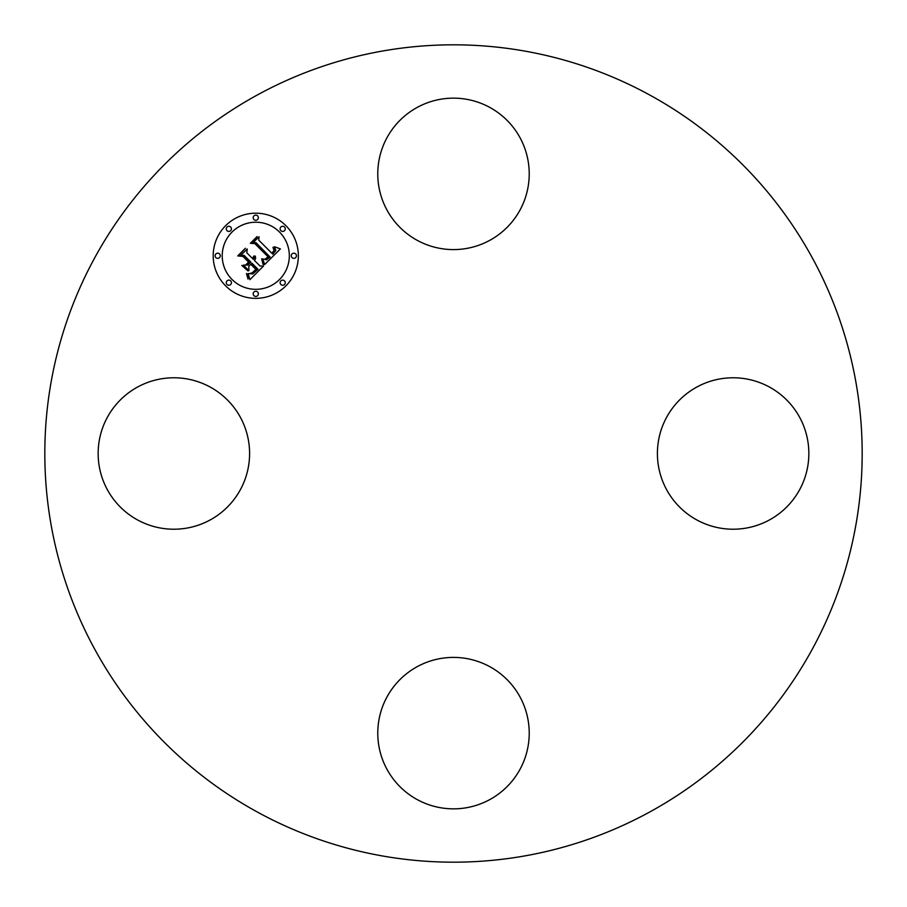 <?xml version="1.0" encoding="UTF-8"?>
<svg xmlns="http://www.w3.org/2000/svg" width="907" height="907" viewBox="0 0 907 907"><rect width="100%" height="100%" fill="white"/><g stroke="black" fill="none" stroke-linecap="round" stroke-linejoin="round"><path stroke-width="1.36" d="M210.175 387.051A75.712 75.712 0 0 1 240.321 489.803A75.712 75.712 0 0 1 137.569 519.949A75.712 75.712 0 0 1 107.423 417.197A75.712 75.712 0 0 1 210.175 387.051M387.051 696.825A75.712 75.712 0 0 1 489.803 666.679A75.712 75.712 0 0 1 519.949 769.431A75.712 75.712 0 0 1 417.197 799.577A75.712 75.712 0 0 1 387.051 696.825M696.825 519.949A75.712 75.712 0 0 1 666.679 417.197A75.712 75.712 0 0 1 769.431 387.051A75.712 75.712 0 0 1 799.577 489.803A75.712 75.712 0 0 1 696.825 519.949M649.435 94.85A408.683 408.683 0 0 1 812.15 649.435A408.683 408.683 0 0 1 257.565 812.15A408.683 408.683 0 0 1 94.85 257.565A408.683 408.683 0 0 1 649.435 94.85M519.949 210.175A75.712 75.712 0 0 1 417.197 240.321A75.712 75.712 0 0 1 387.051 137.569A75.712 75.712 0 0 1 489.803 107.423A75.712 75.712 0 0 1 519.949 210.175M225.662 285.886A42.595 42.595 0 0 1 225.662 225.662A42.595 42.595 0 0 1 285.886 225.662A42.595 42.595 0 0 1 285.886 285.886A42.595 42.595 0 0 1 225.662 285.886M232.045 279.503A33.559 33.559 0 0 1 232.045 232.045A33.559 33.559 0 0 1 279.503 232.045A33.559 33.559 0 0 1 279.503 279.503A33.559 33.559 0 0 1 232.045 279.503M264.685 264.504L262.69 258.892L266.511 259.856L270.116 257.078L256.012 242.657L253.019 242.77L259.039 236.761L258.733 240.14L271.828 253.234L274.027 250.536L272.973 247.305L273.585 247.294L274.64 250.151L272.315 253.438L272.814 254.221L275.841 250.479L274.424 246.727L280.41 248.892L264.685 264.504M263.053 264.368L261.647 258.812L263.393 263.313L263.631 264.651L263.053 264.368M264.912 259.141L268.143 256.919L254.912 243.666L250.355 243.291L257.078 236.568L251.432 242.917L255.207 243.167L268.914 256.885L266.363 259.141L264.912 259.141M249.901 279.662L248.11 273.563L252.724 273.959L258.064 269.322L251.908 263.155L251.103 263.96L256.534 269.402L252.418 273.177L249.72 273.529L252.373 272.712L255.853 269.368L250.774 264.288L248.779 266.284L248.903 270.615L243.393 265.093L247.781 265.071L250.797 262.055L244.164 255.423L240.774 255.4L247.226 248.937L246.795 252.792L252.452 258.45L253.994 255.933L252.815 258.801L253.427 259.425L255.275 256.057L255.649 258.325L254.538 260.524L260.094 266.08L263.563 266L249.901 279.662M248.03 279.061L246.443 273.46L248.099 276.272L248.03 279.061M241.795 265.422L248.019 270.966L241.795 265.422M248.563 262.078L242.929 256.443L237.747 255.899L245.366 248.28L238.836 255.513L243.099 255.967L249.244 262.112L245.865 264.776L248.563 262.078M280.875 284.515A2.585 2.585 0 0 1 280.875 280.875A2.585 2.585 0 0 1 284.515 280.875A2.585 2.585 0 0 1 284.515 284.515A2.585 2.585 0 0 1 280.875 284.515M227.022 284.515A2.585 2.585 0 0 1 227.022 280.875A2.585 2.585 0 0 1 230.673 280.875A2.585 2.585 0 0 1 230.673 284.515A2.585 2.585 0 0 1 227.022 284.515M253.949 295.671A2.585 2.585 0 0 1 253.949 292.02A2.585 2.585 0 0 1 257.599 292.02A2.585 2.585 0 0 1 257.599 295.671A2.585 2.585 0 0 1 253.949 295.671M227.022 230.673A2.585 2.585 0 0 1 227.022 227.022A2.585 2.585 0 0 1 230.673 227.022A2.585 2.585 0 0 1 230.673 230.673A2.585 2.585 0 0 1 227.022 230.673M215.877 257.599A2.585 2.585 0 0 1 215.877 253.949A2.585 2.585 0 0 1 219.528 253.949A2.585 2.585 0 0 1 219.528 257.599A2.585 2.585 0 0 1 215.877 257.599M284.515 227.022A2.585 2.585 0 0 1 284.515 230.673A2.585 2.585 0 0 1 280.875 230.673A2.585 2.585 0 0 1 280.875 227.022A2.585 2.585 0 0 1 284.515 227.022M295.671 253.949A2.585 2.585 0 0 1 295.671 257.599A2.585 2.585 0 0 1 292.02 257.599A2.585 2.585 0 0 1 292.02 253.949A2.585 2.585 0 0 1 295.671 253.949M257.599 215.877A2.585 2.585 0 0 1 257.599 219.528A2.585 2.585 0 0 1 253.949 219.528A2.585 2.585 0 0 1 253.949 215.877A2.585 2.585 0 0 1 257.599 215.877"/></g></svg>
